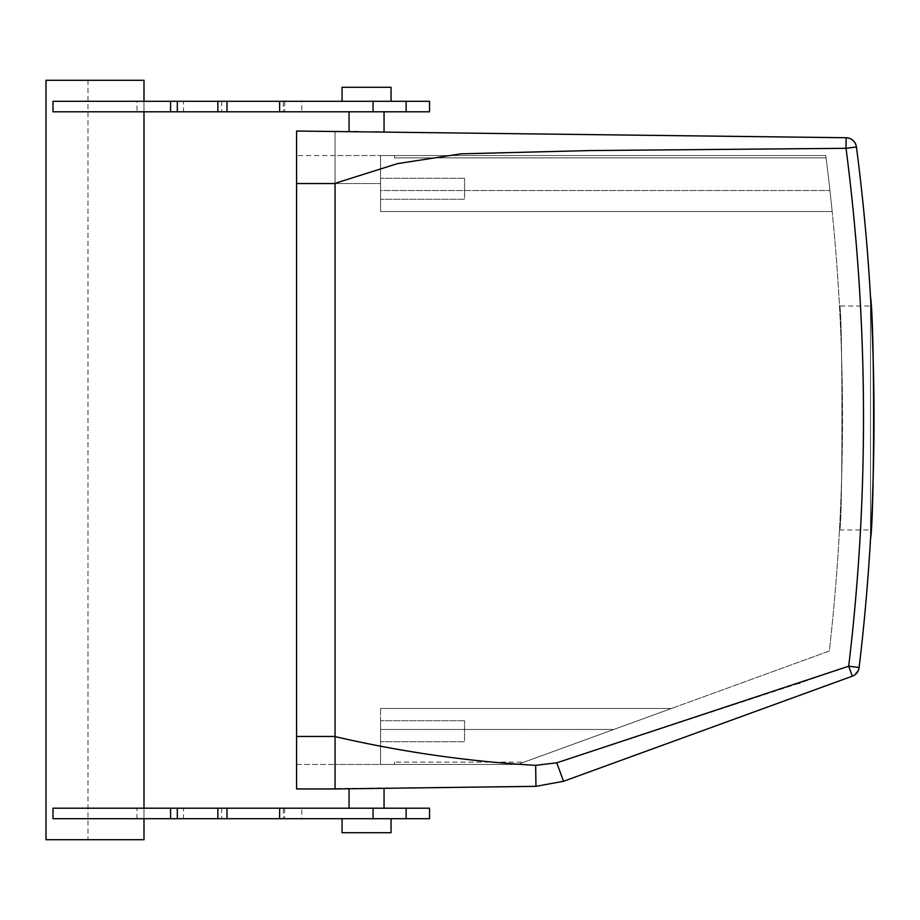 <?xml version="1.0" encoding="UTF-8"?>
<svg xmlns="http://www.w3.org/2000/svg" width="920" height="920" viewBox="0 0 920 920"><rect width="100%" height="100%" fill="white"/><g stroke="black" fill="none" stroke-linecap="round" stroke-linejoin="round"><path stroke-width="0.69" stroke-dasharray="4.6 3.45" d="M380.558 740.428L380.558 720.716L380.558 740.428M464.554 740.428L464.554 720.716L464.554 740.428M380.558 190.532L380.558 155.537L380.558 190.532L380.558 155.537L825.78 155.537A2068.252 2068.252 0 0 1 829.955 190.532L832.174 211.531A2068.252 2068.252 0 0 1 829.334 651.026L671.508 708.469L829.334 651.026A2068.252 2068.252 0 0 0 832.174 211.531L380.558 211.531L380.558 155.537L825.78 155.537L826.079 157.883L394.553 157.883L394.553 155.537L825.78 155.537L394.553 155.537L394.553 157.883L826.079 157.883A2068.252 2068.252 0 0 0 825.78 155.537L826.079 157.883A2068.252 2068.252 0 0 0 825.78 155.537A2068.252 2068.252 0 0 1 829.955 190.532A2068.252 2068.252 0 0 0 825.78 155.537L380.558 155.537L825.78 155.537A2068.252 2068.252 0 0 1 829.955 190.532L832.174 211.531L380.558 211.531L380.558 155.537L380.558 211.531L832.174 211.531L380.558 211.531L832.174 211.531L829.955 190.532L832.174 211.531L380.558 211.531L380.558 190.532L829.955 190.532L380.558 190.532M380.558 197.995L380.558 178.284L380.558 197.995M380.558 708.469L380.558 764.462L380.558 729.468L380.558 764.462L517.661 764.462L394.553 764.462L394.553 762.116L394.553 764.462L517.661 764.462L524.101 762.116L394.553 762.116L524.101 762.116L517.661 764.462L524.101 762.116L517.661 764.462L380.558 764.462L517.661 764.462L380.558 764.462L380.558 736.471L380.558 764.462L335.064 764.462L380.558 764.462L380.558 708.469L380.558 736.471L380.558 708.469L671.508 708.469L380.558 708.469L671.508 708.469L517.661 764.462L671.508 708.469L380.558 708.469L671.508 708.469L517.661 764.462L671.508 708.469L380.558 708.469M798.997 683.307L556.841 762.806L535.67 765.336C468.268 761.519 401.407 751.939 335.064 736.598L335.064 155.537L380.558 155.537L335.064 155.537L335.064 736.471L335.064 155.537L335.064 183.528L380.558 183.528L296.573 183.528L296.573 155.537L296.573 788.957L535.946 786.335L563.304 781.367M858.613 669.748L859.13 667.46L848.7 666.218L800.009 682.962M556.841 762.806L563.569 781.275L853.024 675.889M535.67 765.336L535.946 786.335M858.59 669.817L853.404 675.706M852.886 675.947L852.288 676.188M846.147 137.735C851.828 138.241 855.255 141.289 856.416 146.878L846.02 148.315L589.524 150.57L461.046 153.835L397.452 163.633L335.064 183.321L335.064 131.042L335.064 183.528L296.573 183.528L296.573 736.471L296.573 131.042L846.147 137.735L846.02 148.315A2089.251 2089.251 0 0 1 848.7 666.218M870.504 539.189C874.667 512.555 874.667 323.46 870.504 296.827L870.504 539.189L870.504 296.827M464.554 197.995L464.554 178.284L464.554 197.995M335.064 736.598L335.064 183.321M374.946 788.44L384.054 788.313M358.167 788.658L349.059 788.773M358.167 131.341L349.059 131.226M374.946 131.56L384.054 131.686M839.466 306.015C842.766 299.092 842.766 536.923 839.466 529.989C842.766 536.923 842.766 299.092 839.466 306.015L870.504 306.015L870.504 529.989L870.504 306.015M358.167 808.208L384.054 808.208L358.167 808.208M354.821 818.708L391.058 818.708L354.821 818.708M391.058 832.703L342.067 832.703M391.058 87.296L342.067 87.296M354.821 101.292L391.058 101.292L354.821 101.292M358.167 111.791L374.946 111.791L358.167 111.791M374.946 111.791L384.054 111.791L374.946 111.791M136.988 101.292L301.806 101.292L301.806 111.791L53.004 111.791L53.004 101.292L136.988 101.292L136.988 111.791M301.806 111.791L429.548 111.791M279.623 111.791L284.671 111.791L279.623 111.791M226.987 111.791L221.674 111.791L226.987 111.791M170.579 111.791L183.505 111.791L170.579 111.791M301.806 101.292L429.548 101.292M283.371 101.292L279.623 101.292L283.371 101.292L283.371 111.791M226.987 101.292L221.674 101.292L226.987 101.292M183.505 101.292L170.579 101.292L183.505 101.292L183.505 111.791M87.998 80.293L143.991 80.293L143.991 839.707L46 839.707L46 80.293L87.998 80.293L87.998 839.707M143.991 101.292L143.991 111.791M143.991 808.208L143.991 818.708M136.988 818.708L301.806 818.708L301.806 808.208L136.988 808.208L136.988 818.708L53.004 818.708L53.004 808.208L136.988 808.208M301.806 818.708L429.548 818.708M279.623 818.708L284.671 818.708L279.623 818.708M226.987 818.708L221.674 818.708L226.987 818.708M170.579 818.708L183.505 818.708L170.579 818.708M283.371 808.208L279.623 808.208L283.371 808.208L283.371 818.708M226.987 808.208L221.674 808.208L226.987 808.208M183.505 808.208L170.579 808.208L183.505 808.208L183.505 818.708M301.806 808.208L429.548 808.208M839.466 529.989L870.504 529.989M394.553 155.537L825.78 155.537L394.553 155.537L394.553 157.883L394.553 155.537M394.553 764.462L517.661 764.462L394.553 764.462L394.553 762.116L394.553 764.462M335.064 183.528L335.064 736.471L335.064 183.528L296.573 183.528M296.573 764.462L296.573 736.471L296.573 764.462L335.064 764.462L296.573 764.462M335.064 155.537L296.573 155.537L335.064 155.537M380.558 729.468L613.812 729.468L380.558 729.468M335.064 736.471L296.573 736.471M464.554 720.716L380.558 720.716L464.554 720.716M464.554 741.716L380.558 741.716L464.554 741.716M859.13 667.46L858.36 670.404M464.554 199.283L380.558 199.283L464.554 199.283M464.554 178.284L380.558 178.284L464.554 178.284M221.674 101.292L221.674 111.791M284.671 101.292L284.671 111.791M221.674 808.208L221.674 818.708M284.671 808.208L284.671 818.708"/><path stroke-width="1.38" d="M848.7 666.218L852.288 676.188L848.7 666.218L556.841 762.806L535.67 765.336C468.268 761.519 401.407 751.939 335.064 736.598L335.064 183.321L397.452 163.633L461.046 153.835L589.524 150.57L846.02 148.315A2089.251 2089.251 0 0 1 848.7 666.218L859.13 667.46A2099.75 2099.75 0 0 0 856.428 146.958L856.382 146.613C855.128 141.162 851.713 138.207 846.147 137.735L846.02 148.315L856.428 146.958A2099.75 2099.75 0 0 1 859.13 667.46L859.13 667.46A2099.75 2099.75 0 0 0 856.428 146.958L856.382 146.613C855.128 141.162 851.713 138.207 846.147 137.735A10.499 10.499 0 0 1 856.416 146.878L856.416 146.855A10.499 10.499 0 0 0 846.147 137.735L296.573 131.042L296.573 788.957L335.064 788.957L335.064 736.471L296.573 736.471M335.064 183.321L335.064 736.471M535.67 765.336L535.946 786.335L335.064 788.957L335.064 736.598M556.749 762.829L563.569 781.275L535.946 786.335M859.107 667.667L859.119 667.575A10.499 10.499 0 0 1 852.288 676.188L563.431 781.321M800.009 682.962L798.997 683.307M870.504 296.827C874.667 323.46 874.667 512.555 870.504 539.189M342.067 818.708L342.067 832.703L391.058 832.703L391.058 818.708M342.067 101.292L342.067 87.296L391.058 87.296L391.058 101.292M170.579 101.292L429.548 101.292L429.548 111.791L53.004 111.791L53.004 101.292L170.579 101.292L170.579 111.791M226.987 101.292L226.987 111.791M143.991 818.708L143.991 839.707L46 839.707L46 80.293L143.991 80.293L143.991 101.292M143.991 111.791L143.991 808.208M217.856 818.708L217.856 808.208L429.548 808.208L429.548 818.708L53.004 818.708L53.004 808.208L170.579 808.208L170.579 818.708M226.987 808.208L226.987 818.708M217.856 808.208L170.579 808.208M406.122 101.292L406.122 111.791M373.072 101.292L373.072 111.791M217.856 101.292L217.856 111.791M177.33 101.292L177.33 111.791M373.072 808.208L373.072 818.708M406.122 808.208L406.122 818.708M177.33 808.208L177.33 818.708M335.064 183.528L296.573 183.528M852.288 676.188L853.404 675.706L852.288 676.188M859.13 667.46L858.36 670.415M349.059 808.208L349.059 788.773M384.054 808.208L384.054 788.313M349.059 131.226L349.059 111.791M384.054 131.686L384.054 111.791M279.623 101.292L279.623 111.791M279.623 808.208L279.623 818.708"/></g></svg>
